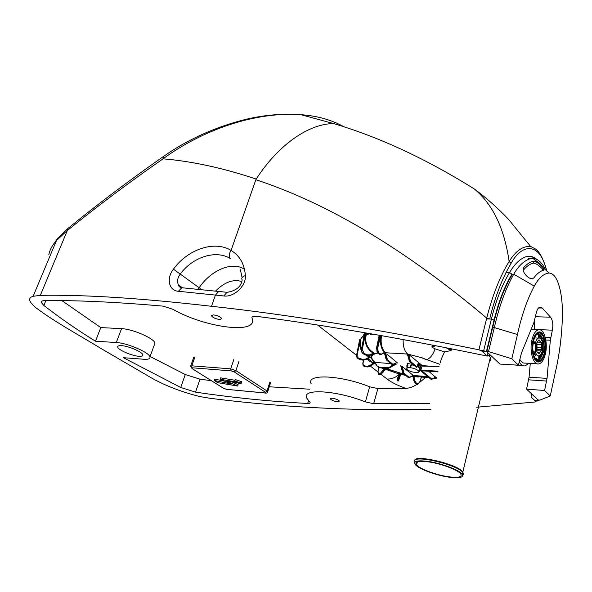 <?xml version="1.0" encoding="UTF-8"?>
<svg xmlns="http://www.w3.org/2000/svg" width="592" height="592" viewBox="0 0 592 592"><rect width="100%" height="100%" fill="white"/><g stroke="black" fill="none" stroke-linecap="round" stroke-linejoin="round"><path stroke-width="0.89" d="M332.356 398.253C335.827 398.801 338.173 399.748 339.408 401.08L337.403 401.783C333.94 401.228 331.601 400.288 330.373 398.949L332.356 398.253M219.928 319.532C215.873 318.984 213.046 317.756 211.455 315.869L213.275 314.87C217.331 315.418 220.165 316.639 221.763 318.533L219.928 319.532M121.419 345.639C128.36 345.928 142.28 351.907 142.79 354.778C143.079 355.955 141.814 356.458 138.979 356.28C131.994 355.925 118.267 350.035 117.734 347.127C117.46 345.987 118.689 345.499 121.419 345.639M489.673 319.021C495.127 296.629 502.253 278.114 511.037 263.47L509.127 261.486C499.981 276.39 492.507 295.26 486.72 318.082L478.921 349.798L481.829 351.041L487.238 356.095L488.023 352.862M474.333 188.981C486.202 197.758 497.62 207.896 508.587 219.388L530.58 246.413C522.854 245.887 515.699 250.912 509.127 261.486C504.377 228.445 492.773 204.277 474.333 188.981L474.318 188.974C426.395 159.011 379.531 137.218 333.74 123.61L300.854 114.678C317.371 115.877 331.749 119.917 343.996 126.806M538.935 400.022L538.868 400.895L535.486 401.154L534.953 402.005L476.641 407.244M531.697 393.969L531.017 396.995L535.486 401.169M429.659 403.552L373.656 403.722L365.39 401.887C335.612 390.002 300.862 388.374 306.878 398.261L310.082 402.375C310.371 403.159 309.572 403.515 307.67 403.448C270.485 401.502 233.107 397.728 195.53 392.126L180.73 387.479L123.351 357.686L143.878 359.255C148.385 359.544 150.398 358.752 149.931 356.887C149.14 352.388 127.176 342.953 116.284 342.531L95.482 341.207C76.96 329.744 59.748 317.83 43.852 305.465L41.351 302.519C41.1 301.306 42.187 300.677 44.607 300.625C77.115 300.218 116.587 302.053 163.029 306.131L172.96 309.327C205.624 328.057 259.34 334.798 252 318.052C251.63 316.587 253.213 316.024 256.75 316.365C324.897 325.112 401.731 338.358 487.238 356.095M478.921 349.798C376.889 328.997 287.756 314.493 211.507 306.286C141.525 298.213 84.471 294.564 40.337 295.349L67.325 230.517C96.999 206.482 128.901 182.588 163.029 158.826C201.332 130.751 254.197 111.311 300.84 114.678C282.954 113.383 264.654 114.929 245.961 119.303C215.466 126.903 187.893 139.342 163.251 156.606L163.029 158.826C191.926 161.239 222.955 167.98 256.092 179.043L256.181 179.073C278.654 144.307 309.342 123.491 333.74 123.61M67.732 228.601L57.35 238.879L56.514 240.463L33.13 296.296L40.337 295.349M33.13 296.296C30.473 297.058 29.326 298.412 29.689 300.359C30.444 302.519 32.567 305.021 36.053 307.847C54.834 322.018 80.956 336.212 101.898 349.021L146.542 375.039C161.609 384.275 179.45 391.46 200.059 396.61L209.864 398.261C257.564 404.343 306.612 408.029 356.998 409.316L430.917 409.368M311.244 383.89C305.383 373.678 340.074 374.854 369.652 386.791L377.888 388.574L405.823 388.374C409.538 388.152 413.246 386.813 416.938 384.341M419.661 382.447L425.456 377.541M61.916 300.632L100.773 327.583L121.575 328.656C132.453 328.937 154.268 338.439 154.978 343.116L154.305 344.951M150.079 356.48L185.266 374.544L200.007 379.176L211.388 380.7M269.271 386.791L309.631 389.203M95.482 341.207L100.773 327.583M256.181 179.073L255.862 179.716C328.612 203.604 405.564 249.72 486.72 318.082L489.17 319.007M182.847 287.838L181.818 287.742L178.377 291.279L215.429 295.082L218.737 291.449L219.699 291.545M242.18 279.912C241.144 278.136 242.209 276.708 245.377 275.613C244.518 264.091 239.753 255.7 231.08 250.431L231.095 250.386C214.526 240.211 187.908 249.202 173.412 269.175C166.182 278.366 168.824 290.753 178.377 291.279M181.626 287.779L178.503 284.967C176.875 281.585 177.445 277.974 180.212 274.118C192.763 256.906 216.013 249.484 230.473 258.63C228.682 256.602 228.882 253.864 231.072 250.423M227.935 292.374L227.054 292.307L223.776 295.963C233.707 297.502 246.294 286.047 245.377 275.613M242.195 279.92C241.085 286.765 236.038 290.894 227.054 292.307L181.825 287.742C179.79 287.401 178.695 286.469 178.503 284.967L182.44 287.742M198.209 289.296L199.156 287.734L173.412 269.175M231.095 250.386L255.862 179.716M211.507 306.286L215.429 295.082L223.776 295.963M244.533 269.367C232.612 260.946 210.967 270.026 199.156 287.734L201.887 289.666M163.074 156.732C129.226 180.449 97.554 204.314 68.073 228.327L67.325 230.517L56.514 240.463C52.436 244.866 49.861 249.646 48.803 254.804M427.676 461.76C439.945 463.24 457.468 469.634 460.569 473.718C462.648 476.967 458.8 478.003 449.025 476.826C436.652 475.206 419.639 468.945 416.59 464.853C414.578 461.767 418.27 460.731 427.676 461.76M360.003 340.015L359.618 339.749L356.606 355.126M359.189 359.159L359.144 359.137C357.235 358.441 356.384 357.124 356.576 355.178L357.102 355.096L360.232 340.378C359.285 343.834 359.647 347.164 361.312 350.368M360.972 338.624L364.25 334.739M364.48 333.688L368.12 333.303M432.752 345.129L432.064 347.334L435.098 348.836C432.9 355.067 429.962 358.708 426.277 359.751L422.799 358.019L407.636 354.046C404.44 351.16 402.952 346.327 403.159 339.549M440.315 362.437C440.981 359.714 442.409 356.192 444.607 351.87L450.941 350.597L451.829 348.873M487.63 354.49L490.354 357.413L490.938 359.832L489.244 362.023M365.908 333.673L365.656 334.517C363.984 342.516 366.5 348.747 373.212 353.209L373.582 352.736C367.084 348.414 364.642 342.376 366.256 334.621L365.656 334.517M384.4 352.588L384.793 352.055L384.519 352.595L385.126 352.736L407.451 354.031M408.184 354.112L409.005 354.615L408.769 354.963L407.955 354.282L409.131 359.884L407.518 354.719M435.098 348.836L444.607 351.87M409.005 354.615L422.237 365.604L439.175 366.825M428.786 371.273L435.601 377.333M421.341 377.23L419.602 382.38L417.464 383.816L415.813 382.55L414.755 380.382L414.148 376.682L414.622 376.283L429.23 377.822M418.278 377.008L414.148 376.682L413.268 376.009L414.008 380.545L415.221 383.017L416.872 384.282L417.678 384.519L419.521 382.587M413.719 380.478L415.192 383.017L413.704 380.367L412.994 375.698M412.905 375.75L414.622 376.283M404.506 374.477L384.452 368.172M375.52 363.296L375.076 363.037M374.98 363.044L374.544 363.125M372.901 362.741L368.076 358.597M381.884 367.987L385.133 368.631L385.237 369.208M398.386 373.737L398.076 373.463L399.015 373.352L400.518 374.27L405.675 375.409M400.17 373.996L399.63 374.307L399.171 373.619L398.024 381.115L398.497 380.811L397.898 380.982L398.179 377.822L397.743 377.452L397.484 379.383L397.876 380.012L398.475 379.842L398.845 377.777L398.179 377.822L398.986 373.574L398.401 373.989L398.912 373.974M398.076 373.463L398.401 373.989M381.27 373.885L382.883 372.568L385.111 368.868L382.55 372.523L380.663 374.188L378.532 374.536M383.697 368.409L383.949 368.986L381.477 367.965M385.133 368.631L383.949 368.986L380.323 373.478L378.732 373.907L377.992 371.924M374.144 363.288L370.762 365.878L367.728 366.922L370.799 365.908L374.869 362.992M365.138 366.7L363.421 365.93M363.037 363.199L362.97 365.19L364.909 366.67L367.728 366.922L364.924 366.677L364.776 365.952L363.325 365.079L362.992 363.495L363.621 360.262M374.869 362.985L373.315 362.822L373.234 362.237L391.001 363.621M373.826 353.491L374.233 353.446L373.582 352.736M370.303 357.383L370.74 357.191L367.588 355.711M361.409 349.45L360.195 344.958L360.654 340.348C360.632 338.387 361.779 336.781 364.095 335.531M377.755 352.869C370.155 354.223 369.134 357.405 374.706 362.4M386.998 360.313L386.014 358.426L386.998 360.313L387.538 359.951L385.747 353.579L384.578 352.899L386.014 358.426L384.4 352.669M372.597 334.08L370.57 334.458L373.167 334.177M370.215 357.405L366.078 359.655L362.519 360.069L359.144 359.152L356.539 356.162M366.034 359.677L370.4 357.235L369.304 357.05L369.445 356.502M369.948 354.808L369.956 355.385L373.952 353.439L373.212 353.209L369.948 354.808L367.107 354.8L364.08 353.409L362.23 349.598L365.582 333.533M386.776 358.264L386.147 358.434L384.815 352.691M386.828 354.038L397.506 362.992M385.126 352.736L385.977 353.246M407.207 354.046L385.673 352.773M427.01 461.294C418.936 460.347 414.8 460.946 414.592 463.099L415.717 465.046C419.772 469.397 437.044 475.598 449.646 477.263C457.646 478.299 461.982 477.803 462.655 475.776L462.248 474.436C459.91 470.166 440.559 462.914 427.01 461.294M427.92 376.734L413.142 375.683L413.068 375.247L413.364 375.668M420.675 364.494L421.992 366.1L420.905 370.037L419.543 369.164L420.69 365.597L418.329 363.629L417.027 366.825L410.515 361.431L409.967 361.793L410.249 362.119L408.776 359.707M421.992 366.1L422.237 365.604M421.393 370.437L420.586 370.666L420.905 370.037L438.036 371.228M432.641 378.954L435.653 376.904M419.506 369.778L430.562 378.998L431.472 378.791L431.006 379.198L431.753 379.324L435.697 377.341M436.445 377.363L435.934 377.326M374.854 362.97L377.474 366.463M377.474 366.492L375.017 363.096L374.477 363.074M374.958 363.059L374.322 362.948M374.803 362.933L374.41 362.548L375.261 362.948L375.21 362.482M373.145 334.177L370.57 334.458M394.612 363.873L395.944 364.11L395.352 364.376M400.91 366.293L401.147 366.936L400.629 365.804L402.168 366.5L413.068 375.247M407.407 363.717L411.033 362.77M417.708 364.605L419.95 366.078M413.342 375.513L413.897 375.705M410.019 377.274L413.083 375.646L409.731 377.43L408.029 377.304M409.856 355.444L408.769 354.963L410.515 361.431L410.249 362.119L409.768 361.756M416.272 367.092L417.057 366.855L418.329 363.629M416.827 367.158L416.435 367.299M417.049 366.84L417.967 363.821M419.994 366.226L417.826 364.176L419.98 366.359L420.845 366.374L420.69 365.597M420.845 366.374L420.017 369.297L419.254 369.571M396.684 362.792L397.128 362.963M393.976 364.206L394.309 364.62L395.944 364.11M394.598 364.709L396.159 364.287M401.147 366.936L400.629 365.804M403.293 373.522L403.751 373.863L404.003 373.212L402.294 366.951L401.679 367.121L401.006 365.834M407.392 367.669L407.932 364.998L407.762 364.568L407.096 364.998L406.771 366.019L407.474 363.466M407.096 364.998L406.904 365.538M413.675 364.953L411.492 364.509L410.781 364.953L410.197 367.647L407.296 367.41M417.36 365.804L418.877 367.166L418.714 366.145L417.464 365.456M409.62 361.416L409.886 361.786M430.621 378.984L431.006 379.198M379.354 367.773L378.11 367.203M388.026 368.372L387.508 368.357L387.893 367.743L379.102 367.129L379.731 367.81L378.91 367.654L377.992 371.776M379.161 367.706L377.541 366.626L375.261 362.948L377.348 362.711M387.279 360.632L391.667 364.221L392.585 364.021L387.538 359.951L387.286 360.632L386.813 360.284M397.077 362.363L393.865 363.976L391.726 364.198L392.629 364.576M377.644 366.159L379.672 367.81M387.812 368.402L388.204 368.402M387.893 367.743L388.063 368.328L390.202 367.506L394.501 364.768L390.283 367.565L389.817 366.996L387.893 367.743M388.315 368.342L390.38 367.506M408.376 377.496L408.835 377.097L407.932 377.296L403.137 373.204M403.396 373.552L401.679 367.121L403.478 373.559L404.003 373.212L408.835 377.097L410.056 377.037L409.028 377.615M406.867 366.7L407.163 365.523M407.762 364.568L407.207 365.427M411.492 364.509L410.197 367.647L407.459 367.684L406.534 368.979L408.088 370.333L411.1 371.658L415.702 372.612L418.796 372.02L419.373 369.741M414.082 365.286L411.499 364.872L410.53 367.417M419.484 368.298L418.581 367.417L419.602 367.81M418.514 372.272L419.602 369.852M419.299 369.674L418.773 371.214C417.293 369.519 414.437 368.328 410.197 367.647M418.492 367.047L418.581 367.417M519.798 359.3C521.33 362.119 523.121 363.384 525.163 363.096L537.225 363.821M545.439 353.72C543.996 359.729 541.784 363.125 538.801 363.917C533.311 365.412 529.159 351.063 531.956 339.808C533.422 333.91 535.605 330.573 538.498 329.796C544.085 328.301 548.14 342.553 545.439 353.72M544.729 352.987C543.463 358.249 541.525 361.231 538.912 361.927C534.095 363.229 530.462 350.656 532.911 340.785C534.191 335.612 536.108 332.682 538.653 332.001C543.545 330.684 547.104 343.19 544.729 352.987M537.706 361.89L539.401 361.534L541.192 360.032M544.522 352.773C543.5 357.124 541.932 359.892 539.823 361.076C534.887 364.073 530.558 351.315 533.133 341.014C534.598 335.287 536.744 332.452 539.571 332.512C544.425 335.035 546.076 341.791 544.522 352.773M537.203 359.847L536.789 360.047M519.184 361.971C520.923 364.894 522.906 366.196 525.141 365.878L528.974 363.325M513.501 364.894L523.276 365.76M542.154 334.154L539.571 332.512M536.892 342.65L537.048 349.421L536.219 350.915M536.174 350.767L536.056 344.433L536.167 350.716L538.831 353.905L541.687 349.384L541.377 342.546L538.927 339.993L537.625 341.355M536.049 344.492L536.722 342.946M533.481 341.695L532.615 347.437L533.503 354.889L535.442 352.018L535.279 343.545L533.244 341.614M533.473 340.903C536.87 331.675 536.308 335.768 537.492 334.043L538.498 333.599L538.424 333.096C536.241 333.851 534.569 336.434 533.422 340.837L533.599 341.184L533.422 340.837M535.397 342.997L533.599 341.147L535.39 343.034C536.123 340.222 537.188 338.572 538.587 338.076L538.498 333.599M538.757 333.992C540.415 334.399 541.717 336.064 542.679 338.994L543.967 338.469C542.709 334.672 540.984 332.852 538.801 333.015L538.742 333.533M538.831 338.01L538.838 338.017C540.23 337.899 541.332 339.061 542.146 341.495L543.804 338.89M544.411 352.188L543.863 339.445M543.937 339.334L542.279 341.939L542.435 350.309L544.181 352.114M544.07 352.61L542.324 350.812C541.613 353.602 540.563 355.274 539.171 355.814L539.334 360.78C541.502 359.914 543.138 357.302 544.24 352.95L543.907 352.743L544.24 352.95M533.814 355.252L533.71 355.577C535.02 359.388 536.766 361.157 538.964 360.876L538.816 360.35L538.964 360.876M539.016 360.343L538.927 355.873C537.521 356.036 536.411 354.897 535.575 352.462L533.873 355.148L535.575 352.462M537.395 352.588L539.564 352.699L539.201 353.816M536.315 350.679L540.696 350.908L539.786 352.884M537.011 347.6L541.391 347.815L541.687 349.384M536.951 344.596L541.332 344.803L541.658 347.83M537.277 341.917L541.377 342.546M538.15 340.763L539.334 340.822L540.762 341.902M538.683 340.037L539.549 340.637M541.384 342.805L541.599 344.766M541.554 349.687L540.933 351.063M538.979 353.861L538.209 353.232M538.209 353.276L537.218 352.403M536.988 352.025L538.202 353.172M533.251 341.902L535.279 343.545M532.926 351.722L535.442 352.018M535.116 343.678L532.955 343.612M533.355 354.334L535.272 351.885M538.587 338.076L538.424 333.096M538.387 338.091L534.443 337.928M542.065 341.236L543.967 338.469M538.838 338.017L538.742 333.548L538.838 338.017M544.285 352.085L542.442 350.279L544.078 351.966M539.238 358.789L542.427 352.447L543.907 352.743L542.265 351.049M539.179 355.814L539.334 360.713M536.419 359.618L538.816 360.35L538.727 355.903M536.522 334.991L537.055 334.243M542.679 338.994L538.764 334.11M541.258 339.505L542.22 338.964M542.849 350.693L542.775 341.192M542.427 352.447L541.932 352.188M539.245 358.93L542.479 352.506M535.286 358.656L536.707 358.73L535.161 358.478M537.551 359.67L536.707 358.73M536.263 359.714L537.558 359.803M543.53 270.204C540.148 271.203 536.951 273.726 533.94 277.789C529.796 281.6 521.345 271.624 523.38 268.065L523.691 267.584C526.821 264.076 530.062 261.945 533.414 261.176C535.301 261.383 537.536 262.611 540.133 264.868L542.05 266.629C543.745 268.28 544.329 269.434 543.811 270.085L539.889 266.541C537.381 264.402 535.235 263.248 533.451 263.085C530.077 263.899 526.843 266.111 523.742 269.708L523.306 270.544M542.746 267.266C540.503 263.766 538.047 261.509 535.375 260.502M543.056 270.337L542.154 268.605M488.526 351.581L511.814 358.774L517.452 334.539L494.335 327.554L488.526 351.581L486.846 351.493M517.452 334.539C521.648 315.314 527.265 299.175 534.302 286.121L513.76 274.207C505.553 288.8 499.078 306.582 494.335 327.554L492.67 327.494M534.302 286.121C538.742 277.974 543.648 273.608 549.028 273.03C558.937 273.215 563.059 297.961 562.393 317.068C561.808 336.145 559.47 354.482 555.392 372.087L550.249 395.974L539.926 400.103L538.054 399.948L526.562 389.129L529.063 377.171L530.284 363.407M545.661 269.937C542.102 262.604 537.921 258.778 533.126 258.445L530.188 258.674C523.772 260.902 518.296 266.082 513.76 274.207L511.895 274.2M550.249 395.974L544.588 390.498L547.045 378.399L550.338 340.215L552.366 330.158C553.32 324.564 552.721 320.242 550.553 317.194L542.272 308.04L539.985 307.107C538.35 307.559 537.129 309.438 536.315 312.739L533.858 322.677L521.448 352.987L518.444 365.19L511.814 358.774M486.794 351.7L499.929 364.065L518.444 365.19M534.502 320.686L534.45 329.64M544.588 390.498L526.562 389.129M483.671 350.693L486.417 351.633L494.091 320.013L491.382 319.081L483.671 350.693L481.111 350.553M538.772 400.784L534.435 400.192M538.498 400.525L538.616 399.992M512.147 274.688C504.843 286.78 498.93 301.994 494.409 320.331L486.742 351.937L482.539 351.707M540.022 263.721L534.221 259.444M214.23 380.493L231.243 384.001L220.143 379.25L236.371 381.981L234.824 380.982L241.403 383.15L239.131 383.771L237.414 382.669L226.847 381.211L237.688 386.058L217.664 382.647L214.23 380.493L214.696 379.124L224.62 381.167M235.054 380.286L220.609 377.866L220.143 379.25M241.403 383.15L241.862 381.751L235.29 379.59L234.824 380.982M231.983 381.914L238.147 384.674L237.688 386.058M511.037 263.47C521.87 243.038 540.252 241.973 546.564 270.766M380.863 374.233L387.02 379.021C391.105 379.25 395.012 377.837 398.756 374.78M317.586 325.03L356.554 355.333M362.741 360.143L363.34 360.609M370.562 366.219L377.955 371.968M387.02 379.021C391.49 382.41 397.757 385.533 405.823 388.374M373.656 403.722L377.888 388.574M116.284 342.531L121.575 328.656M180.73 387.479L185.266 374.544M43.852 305.465L45.858 300.61M215.518 291.094C224.442 282.14 233.204 278.943 241.802 281.511M195.53 392.126L200.007 379.176M307.67 403.448L308.521 400.643M365.39 401.887L369.652 386.791M434.114 345.395L434.217 346.468L432.064 347.334M463.358 474.17L462.752 471.846C457.017 463.832 412.994 453.849 414.807 460.842M416.886 463.699L416.028 462.937M419.602 382.38L421.423 377.237M400.74 374.322L398.594 380.634L399.63 374.307L400.155 374.366M378.029 371.761L378.939 367.662M367.595 358.856L369.526 361.283M362.903 363.222L363.488 360.254M367.314 359.011L369.889 361.527L373.315 362.822L370.259 365.294L367.602 366.204L364.776 365.952M364.805 354.564L369.304 357.05L365.775 359.004L362.652 359.374L358.145 357.879L357.235 356.628L357.102 355.096M361.394 349.672L364.509 333.54M363.525 353.957L363.651 354.016C361.934 353.047 361.187 351.552 361.416 349.539L364.835 333.414M366.544 355.348L363.666 354.009C361.956 353.039 361.224 351.537 361.475 349.517L362.23 349.598M366.507 333.77L366.256 334.621L370.266 333.673M376.46 348.266L377.711 352.825L376.712 348.155L377.023 351.863M379.302 335.25L376.564 348.155M379.931 335.361L376.712 348.155L379.442 335.279M377.696 352.825L379.509 354.342L377.711 352.825L376.823 348.155L377.6 348.385L380.723 335.501M380.885 335.531C379.79 342.849 380.915 348.481 384.267 352.44L381.995 353.949L380.168 353.853L378.377 352.336L377.6 348.385M384.793 352.055C381.551 348.207 380.464 342.738 381.537 335.649M422.799 358.019L408.613 354.327M439.834 364.287L422.533 358.093M450.941 350.597L446.065 347.726M435.135 345.587L434.217 346.468M433.847 345.972L431.916 346.697M447.293 348.636L447.841 348.214L451.504 350.131M463.521 473.696L463.358 474.185L462.951 472.823C458.911 464.957 412.794 454.123 414.726 461.368M415.939 463.432L416.768 464.165M463.07 474.836L463.358 474.185M414.755 380.382L413.949 380.545L412.987 375.75M415.813 382.55L415.192 383.017L416.842 384.275L417.464 383.816M417.316 384.497L416.516 384.03M398.875 377.74L399.63 374.211L400.273 374.329M398.571 379.657L398.594 380.634M397.95 381.122L397.506 380.353M385.266 369.186L382.883 372.568L381.936 371.998M379.605 374.47L380.959 374.211L385.296 368.698M378.806 374.64L380.641 374.174L380.323 373.478M377.97 371.887L378.347 374.373L379.05 374.595L378.732 373.907M370.895 365.834L370.259 365.294M367.972 366.944L367.602 366.204M362.556 360.077L366.078 359.633L365.775 359.004M359.285 358.456L359.144 359.137L362.519 360.054L362.652 359.374M369.497 355.577L366.648 355.415M364.08 353.409L363.666 354.009L366.692 355.4L367.107 354.8M380.523 354.771L379.509 354.342L380.834 354.763L381.914 354.334L380.789 354.756M378.377 352.336L377.74 352.825L379.539 354.342L380.168 353.853M381.995 353.949L384.6 352.595M409.768 359.714L409.131 359.884L409.967 361.793M436.304 377.925L435.557 377.363M422 366.078L432.241 366.367M434.587 376.127L435.394 377.2L432.678 378.725L431.472 378.791L421.807 370.784M384.948 368.202L404.269 374.285M374.233 353.446L369.956 355.385M378.014 353.098C370.681 354.467 369.756 357.598 375.239 362.489M413.667 375.535L427.713 376.564M419.965 365.952L420.387 365.826L417.915 363.895M431.642 379.317L432.678 378.725M396.773 362.474L393.813 364.243M386.443 359.581L385.917 358.412M393.399 364.48L389.817 366.996M402.967 372.893L402.427 371.709M403.278 371.569L402.323 371.569L401.243 367.084M402.294 366.951L402.168 366.5M412.002 374.484L412.809 375.535L410.056 377.037M408.88 359.862L409.479 361.172M419.092 371.894L419.595 369.845M419.254 371.465L419.661 369.904M430.924 379.191L431.45 379.324M408.295 377.489L408.828 377.622M393.865 363.976L392.119 364.428M410.781 364.953L411.159 365.094M418.559 366.796L418.944 366.907M537.973 340.992L536.811 342.805M533.599 341.184L535.39 343.034M537.003 349.598L541.414 349.739L537.048 349.421M536.914 342.775L541.295 342.975L536.914 342.613M538.602 340.06L537.98 341.036M543.116 340.652L543.234 351.093M542.938 352.521C542.102 355.873 540.873 358.13 539.253 359.307M533.762 355.474C537.751 363.155 536.803 359.1 537.721 360.21L538.002 359.832L535.686 359.152M542.168 339.046L538.764 334.251M538.794 335.671L540.807 338.898M542.79 350.634L542.723 341.273M535.309 355.696L536.174 353.927M535.804 355.725L536.441 354.393M540.207 355.17L539.201 356.909M533.414 261.176L533.451 263.085M523.691 267.584L523.742 269.708M542.272 308.04L538.55 307.951M550.553 317.194L535.405 316.735M552.366 330.158L534.48 329.485M550.73 337.581L545.247 337.344M550.338 340.215L545.824 340.015M547.045 378.399L529.063 377.171M546.645 381.07L528.656 379.82M494.091 320.013C498.649 301.572 504.599 286.276 511.947 274.118L509.579 272.527C502.083 284.841 496.022 300.359 491.382 319.081L487.712 318.962M536.803 259.4C533.562 256.662 530.188 255.707 526.68 256.521L526.68 256.521C520.442 258.393 514.737 263.729 509.579 272.527L506.012 272.52M238.968 361.357L235.89 370.599L234.262 371.931L265.453 392.274L267.029 390.994L235.89 370.599L230.71 368.86L191.801 365.819L190.594 366.278L192.045 368.542L191.801 365.819L194.931 356.88M265.453 392.274L265.038 392.955L265.431 393.066C266.467 393.354 267.236 392.881 267.725 391.652L267.029 390.994L269.9 382.01M267.636 391.993L270.581 382.684M265.038 392.955L226.566 389.329L265.246 393.044M226.566 389.329L223.132 388.063L191.971 368.535M223.658 388.359L192.045 368.542M192.252 367.795L231.154 370.888L230.71 368.86L233.803 359.625M231.154 370.888L234.262 371.931M211.721 315.107L211.455 315.869M546.816 270.995C543.271 258.386 539.26 250.919 534.768 248.603L530.58 246.413M149.931 356.887L154.978 343.116M118.141 346.046L117.734 347.127M240.382 269.737L242.106 277.618M330.373 398.949L330.528 398.416M41.914 301.173L41.351 302.519M52.177 246.228L56.765 239.597M417.353 461.893L416.59 464.853M365.116 332.785L364.546 333.525M361.386 349.554L364.457 333.659L363.481 335.198M462.248 474.436L490.354 357.413M362.815 363.251L363.414 360.247M356.628 355.111L359.633 339.786M376.482 348.177L379.22 335.235M489.569 354.312L489.902 356.747M416.539 384.045L416.997 384.363M413.704 380.367L412.972 376.431M412.994 376.549L411.714 376.394M385.333 369.223L398.105 373.633M367.884 366.981L370.91 365.967L374.603 363.081M365.064 366.722L367.817 366.973M364.99 366.714L364.339 366.559M363.014 365.22L362.8 363.355M357.213 357.834L359.152 359.166L362.519 360.084L366.071 359.684L370.377 357.339M363.629 354.023L366.559 355.37M361.372 349.65L361.749 352.173L363.532 353.979M436.193 378.34L434.106 378.184M420.912 370.718L437.858 371.909M410.249 362.112L416.287 367.136M385.806 358.271L384.526 353.335M392.955 364.568L396.795 362.77M395.789 364.346L388.226 368.402M408.813 359.832L409.612 361.534M385.836 358.382L386.657 360.077M379.317 367.78L387.671 368.394M402.353 371.68L403.137 373.315M401.169 367.055L402.323 371.569M419.957 366.374L419.906 365.945M407.895 365.057L407.274 367.329M411.1 371.665L408.08 370.333M406.815 367.921L407.067 367.01M418.773 371.214L419.232 369.489M539.823 361.076L539.401 361.534M536.197 343.819L537.973 341.073M538.875 353.898L538.209 353.217M533.555 354.793L532.674 348.414L533.296 341.68M538.75 333.548L538.801 333.081M544.055 339.275L542.287 341.961M537.551 359.81L538.002 359.832M535.39 358.796L536.729 358.737M538.498 329.796L531.061 329.507M523.424 270.204L523.38 268.065M549.028 273.03L542.05 266.629M533.126 258.445L540.133 264.868M530.18 258.682L528.293 258.689M536.966 259.518C533.592 257.624 534.613 256.854 526.68 256.521M539.06 400.029L538.868 400.895M223.539 388.337L226.766 389.41M193.717 357.361L190.713 365.945"/></g></svg>

